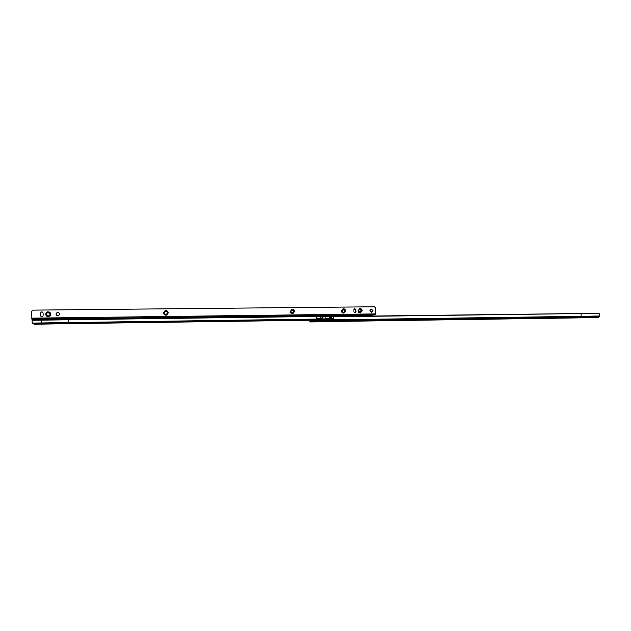 <?xml version="1.0" encoding="UTF-8"?>
<svg xmlns="http://www.w3.org/2000/svg" width="631" height="631" viewBox="0 0 631 631"><rect width="100%" height="100%" fill="white"/><g stroke="black" fill="none" stroke-linecap="round" stroke-linejoin="round"><path stroke-width="0.95" d="M571.071 317.85L568.831 317.945L571.071 317.85M558.94 318.134L562.189 317.977L558.94 318.134M556.999 318.056L554.775 318.15L556.999 318.056M575.093 317.787L572.585 317.89L575.093 317.787M458.051 319.507L457.294 319.523M458.374 319.499L456.008 319.594L458.374 319.499M454.005 319.57L451.891 319.657L454.005 319.57M442.788 319.728L441.921 319.751M443.033 319.72L440.683 319.822L443.033 319.72M438.616 319.791L436.518 319.878L438.616 319.791M345.859 321.258L348.501 321.108L345.859 321.258M335.897 321.289L334.572 321.321M334.73 321.4L336.962 321.305L334.73 321.4M330.691 321.368L329.35 321.4M329.524 321.479L331.748 321.384L329.524 321.479M324.878 321.542L326.866 321.455L324.878 321.542M315.358 321.739L313.086 321.865L315.358 321.739M576.434 317.914L337.151 321.431L595.128 317.582L598.543 317.346L599.182 316.786L599.395 314.27L598.448 313.291L581.056 313.568L581.143 316.312L333.436 319.799L332.663 321.274L324.358 321.297L324.342 320.58L331.417 320.453M321.707 321.455L314.916 321.581L321.707 321.455M351.278 321.116L355.498 321.029L351.278 321.116M329.887 321.7L309.876 321.952L309.86 321.25L311.604 321.037M309.876 321.952L311.998 321.7L311.604 320.982L313.56 320.753L324.342 320.58M311.619 321.692L324.358 321.297M595.451 313.339L359.78 316.202M333.176 317.44L334.067 316.786L331.433 320.445M334.067 316.786L581.056 313.568M331.464 320.311L332.151 320.303L333.381 317.417L333.436 319.799L331.33 321.195M331.543 321.163L579.881 317.63L580.835 317.101L333.263 320.666L331.622 321.132M323.111 321.274L323.096 320.548M330.739 320.485L331.567 320.106M598.314 317.361L595.128 317.582M598.149 317.369L599 316.904M599.276 313.812L599.024 313.37M313.615 321.802L315.918 321.81M84.522 318.537L85.982 318.521M83.032 318.608L87.575 318.545M84.672 318.537L86.132 318.521M85.288 318.687L87.804 318.568L85.288 318.687M83.079 318.6L87.63 318.545M161.796 317.567L163.121 317.543M160.345 317.63L164.683 317.559M161.954 317.559L163.279 317.543M162.309 317.709L164.904 317.582L162.309 317.709M160.392 317.63L164.73 317.559M288.462 315.957L289.069 315.942M286.711 316.036L290.773 315.95M288.249 315.965L289.29 315.942M288.241 316.107L290.994 315.973L288.241 316.107M286.758 316.036L290.82 315.95M354.267 315.185L358.211 315.09M356.002 315.106L356.523 315.09M355.592 315.248L358.432 315.114L355.592 315.248M354.314 315.185L358.258 315.09M49.857 313.449L47.688 312.597L46.52 313.694C46.363 315.287 47.128 316.013 48.808 315.863L49.92 314.885C50.18 313.236 49.439 312.471 47.688 312.597L46.52 313.702L46.702 315.137M50.172 313.299L47.57 312.266L46.173 313.591C46 315.484 46.907 316.344 48.902 316.163L50.228 315.011C50.559 313.039 49.668 312.124 47.57 312.266L46.173 313.591L46.402 315.311M48.934 316.249L50.314 315.043C50.661 312.984 49.731 312.029 47.538 312.171L46.079 313.568C45.897 315.539 46.852 316.439 48.934 316.249M50.259 313.26L47.538 312.179L46.079 313.568L46.323 315.366M48.958 316.328L50.393 315.082C50.764 312.929 49.794 311.927 47.506 312.085L45.984 313.536C45.795 315.595 46.789 316.525 48.958 316.328M50.338 313.221L47.506 312.085L45.984 313.544L46.244 315.413M48.989 316.415L50.48 315.114C50.866 312.873 49.857 311.832 47.475 311.998L45.889 313.512C45.7 315.65 46.733 316.62 48.989 316.415M50.425 313.181L47.475 311.998L45.889 313.512L46.166 315.461M49.013 316.502L50.567 315.153C50.969 312.826 49.928 311.746 47.443 311.903L45.795 313.489C45.606 315.705 46.678 316.707 49.013 316.502M50.512 313.142L47.443 311.911L45.795 313.489L46.087 315.516M166.41 314.475L167.491 312.905C167.278 311.643 166.529 311.13 165.259 311.359L164.139 312.937C164.352 314.175 165.085 314.695 166.347 314.498L167.499 312.905C167.27 311.651 166.521 311.13 165.251 311.359L165.172 311.391M166.552 314.759L167.854 312.889C167.601 311.383 166.702 310.767 165.18 311.044L163.855 312.929C164.107 314.404 164.983 315.019 166.481 314.782L167.862 312.881C167.586 311.383 166.694 310.775 165.172 311.044L165.085 311.083M166.592 314.837L167.956 312.881C167.68 311.312 166.75 310.673 165.164 310.957L163.776 312.921C164.044 314.467 164.959 315.114 166.521 314.861L167.964 312.881C167.672 311.312 166.742 310.673 165.156 310.965L165.062 310.996M166.631 314.916L168.051 312.873C167.767 311.241 166.797 310.57 165.141 310.87L163.697 312.921C163.973 314.53 164.928 315.2 166.552 314.948L168.059 312.873C167.759 311.241 166.789 310.578 165.133 310.878L165.03 310.909M166.671 314.995L168.146 312.873C167.854 311.17 166.844 310.476 165.117 310.783L163.618 312.921C163.902 314.585 164.896 315.287 166.592 315.027L168.161 312.866C167.846 311.17 166.829 310.476 165.109 310.791L165.006 310.831M166.702 315.074L168.248 312.866C167.933 311.099 166.884 310.373 165.093 310.704L163.532 312.921C163.831 314.648 164.865 315.382 166.623 315.106L168.256 312.866C167.933 311.099 166.876 310.381 165.085 310.704L164.975 310.744M293.833 311.493L292.003 309.947L290.749 311.525L292.563 313.071L293.833 311.493M292.563 313.071L293.825 311.493L292.011 309.947M292.705 313.362L294.204 311.477L292.035 309.632L290.544 311.517L292.705 313.362L294.227 311.477C294.038 310.184 293.312 309.569 292.043 309.632M292.737 313.441L294.306 311.469C294.133 310.121 293.368 309.482 292.043 309.545L290.481 311.509C290.678 312.85 291.427 313.489 292.737 313.441L294.33 311.469C294.109 310.129 293.36 309.49 292.043 309.545M294.425 311.462C294.22 310.058 293.431 309.387 292.05 309.458L290.426 311.509C290.623 312.905 291.404 313.575 292.768 313.52L294.425 311.462M292.768 313.52L294.409 311.469C294.204 310.073 293.423 309.403 292.05 309.466M292.808 313.599L294.511 311.462C294.314 309.995 293.494 309.3 292.058 309.379L290.363 311.509C290.568 312.96 291.38 313.654 292.808 313.599L294.527 311.462C294.298 310.01 293.478 309.316 292.05 309.379M294.622 311.462C294.401 309.939 293.541 309.214 292.05 309.293L290.292 311.509C290.512 313.015 291.356 313.733 292.831 313.678L294.622 311.462M292.816 313.678L294.614 311.462C294.393 309.947 293.541 309.222 292.05 309.293M344.786 310.925L343.067 309.403L341.813 310.957L343.524 312.487L344.786 310.925M343.524 312.487L344.778 310.925L343.067 309.403M343.682 312.763L345.165 310.909L343.13 309.087L341.639 310.949L343.682 312.763L345.189 310.909L343.13 309.087M343.69 312.85L345.267 310.902L343.138 309.001L341.584 310.941L343.714 312.842L345.291 310.902L343.138 309.001M345.394 310.902C345.204 309.545 344.455 308.882 343.154 308.922L341.529 310.941C341.718 312.282 342.459 312.944 343.753 312.921L345.394 310.902M343.721 312.929L345.37 310.902C345.189 309.561 344.447 308.898 343.154 308.922M345.496 310.894C345.299 309.482 344.518 308.796 343.161 308.835L341.474 310.941C341.671 312.337 342.436 313.023 343.785 313L345.496 310.894M343.753 313.008L345.472 310.894C345.283 309.498 344.51 308.811 343.161 308.835M343.808 313.079L345.575 310.894C345.386 309.427 344.581 308.717 343.169 308.748L341.41 310.933C341.616 312.384 342.412 313.102 343.808 313.079L345.591 310.894C345.378 309.442 344.573 308.725 343.169 308.748M360.112 312.29L361.374 310.744L359.678 309.222L358.432 310.775L360.12 312.29L361.366 310.744L359.686 309.222M360.246 312.574L361.752 310.728L359.757 308.914L358.274 310.76L360.277 312.574L361.776 310.72L359.757 308.914M361.878 310.72L359.773 308.827L358.219 310.76L360.309 312.653L361.878 310.72M360.285 312.653L361.855 310.72L359.765 308.827M361.989 310.712C361.8 309.371 361.066 308.717 359.78 308.74L358.163 310.752L360.348 312.731L361.989 310.712M360.317 312.731L361.957 310.72L359.78 308.74M360.388 312.802L362.06 310.712C361.894 309.316 361.129 308.63 359.796 308.662L358.116 310.752C358.305 312.132 359.063 312.818 360.388 312.802L362.091 310.712C361.871 309.332 361.121 308.646 359.796 308.662M362.186 310.704C361.981 309.261 361.184 308.551 359.796 308.575L358.053 310.752C358.25 312.187 359.039 312.897 360.411 312.881L362.186 310.704M360.411 312.881L362.162 310.704C361.965 309.269 361.184 308.559 359.804 308.575M367.203 315.468L365.783 315.532L367.203 315.468M56.12 314.672L56.222 313.347C57.453 312.108 58.525 312.227 59.44 313.686M56.009 314.112L56.214 313.315C57.713 311.998 58.801 312.258 59.488 314.08L59.227 314.972C57.721 316.178 56.64 315.894 56.009 314.112M371.099 309.009L372.732 310.618L371.517 312.227M369.892 310.618L371.202 308.993L372.968 310.586L371.643 312.211L369.892 310.618M354.661 308.638L355.742 309.718L355.789 311.895L355.001 312.96M40.873 316.257L40.605 312.866C41.165 311.769 41.93 311.619 42.908 312.408M353.888 309.711L354.764 308.622L355.963 309.687L356.01 311.864L355.119 312.952L353.936 311.888L353.888 309.711M40.55 313.079L40.581 312.834C41.559 311.509 42.403 311.58 43.113 313.047L43.097 315.792C42.08 317.038 41.244 316.936 40.581 315.5L40.581 313.11M370.358 315.169L375.335 314.806L375.461 307.896L374.451 306.784L32.773 310.129L31.55 311.399L31.944 319.373L73.724 318.623L31.645 318.892M226.403 316.77L225.109 316.841L226.403 316.77M234.101 316.707L231.435 316.738L234.101 316.707M238.013 316.659L235.355 316.691L238.013 316.659M244.623 316.549L242.888 316.596L244.623 316.541M32.157 320.106L68.676 319.562L68.669 318.947L32.063 319.475L32.22 323.253L34.042 323.443L34.05 324.216L41.559 324.105L41.457 319.349L31.944 319.373M361.09 315.216L41.457 319.357M360.932 315.255L363.267 315.255M363.29 315.279L370.468 315.05M246.895 316.541L243.558 316.612L246.895 316.541M240.119 316.644L238.881 316.659L240.119 316.644M242.328 316.581L241.476 316.581L242.328 316.581M225.164 316.801L223.839 316.801L225.164 316.801M331.322 318.497L325.068 318.584L331.322 318.497L331.275 316.328L330.368 316.297L322.914 316.439L322.962 318.616L316.675 318.702L320.777 318.6L320.729 316.423L68.676 319.743L68.724 323.664L331.654 319.917M359.78 316.454L360.38 315.232L68.669 318.947M369.79 314.995L364.726 315.618L363.298 315.287L365.814 315.043M331.993 319.207L34.042 323.443M360.569 315.39L359.804 315.8L32.165 320.28M361.145 315.216L360.396 315.224M332.095 319.01L32.22 323.253M41.559 324.105L68.724 323.664M41.488 319.254L70.002 318.41M41.291 318.97L31.881 319.089M319.57 318.663L321.999 318.631M322.962 318.616L322.039 318.584L321.991 316.407L322.914 316.439M321.991 316.407L320.729 316.423M322.039 318.584L320.777 318.6M327.946 318.545L330.368 318.513M321.999 320.564L315.61 320.658M315.508 320.39L321.195 320.303M599.182 316.786L580.835 317.101L581.143 316.312L579.968 317.661L598.448 317.338M579.968 317.661L332.663 321.274M576.45 317.906L594.788 317.59M579.771 317.661L598.44 317.338M309.955 321.936L309.939 321.234M316.312 321.368L316.297 320.651M313.575 321.471L313.56 320.753M581.143 316.312L599.45 315.997M375.603 313.907L31.621 318.15M375.335 314.806L73.724 318.623M325.068 318.584L325.02 316.407M316.675 318.702L316.628 316.517M332.182 318.852L32.197 323.08M359.773 315.957L331.275 316.328M367.439 315.579L369.269 315.405M365.822 315.453L364.726 315.618M330.415 318.474L330.368 316.297M329.161 318.489L329.114 316.312M314.695 320.69L315.397 320.398C318.552 320.272 322.883 320.043 322.07 320.564M331.567 321.155L331.961 320.879"/></g></svg>
